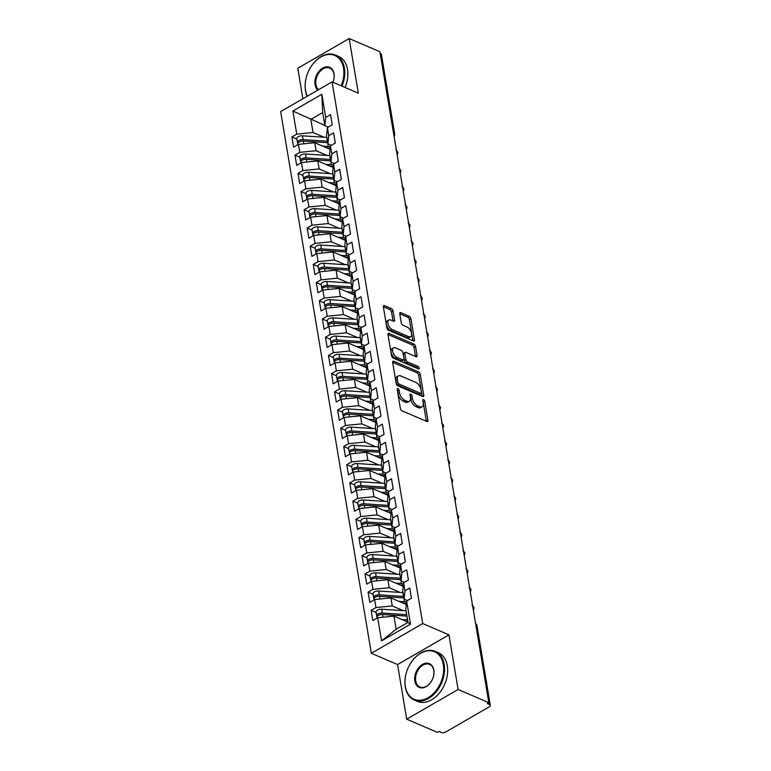<?xml version="1.0" encoding="UTF-8"?>
<svg xmlns="http://www.w3.org/2000/svg" width="771" height="771" viewBox="0 0 771 771"><rect width="100%" height="100%" fill="white"/><g stroke="black" fill="none" stroke-linecap="round" stroke-linejoin="round"><path stroke-width="1.16" d="M397.942 388.613A1.455 0.771 60 0 0 397.431 388.603A1.455 0.771 60 0 0 397.19 389.451L400.371 408.437A2.082 1.099 60 0 0 402.048 410.818L426.845 421.467A2.082 1.099 60 0 0 427.587 421.486A2.082 1.099 60 0 0 427.924 420.272L424.744 401.286A1.455 0.771 60 0 0 423.568 399.619A1.455 0.771 60 0 0 423.057 399.609A1.455 0.771 60 0 0 422.816 400.457L423.231 402.915A6.65 3.518 60 0 1 422.151 406.78A6.65 3.518 60 0 1 419.781 406.741L417.709 405.854A6.65 3.518 60 0 1 412.34 398.241L411.936 395.783A1.455 0.771 60 0 0 410.76 394.116A1.455 0.771 60 0 0 410.239 394.106A1.455 0.771 60 0 0 410.008 394.954L410.413 397.412A6.65 3.518 60 0 1 409.334 401.277A6.65 3.518 60 0 1 406.963 401.238L404.9 400.351A6.65 3.518 60 0 1 399.532 392.738L399.118 390.28A1.455 0.771 60 0 0 397.942 388.613M393.075 311.002A2.082 1.099 60 0 0 391.398 308.631L384.45 305.634A2.082 1.099 60 0 0 383.707 305.624A2.082 1.099 60 0 0 383.37 306.829L386.897 327.926A2.082 1.099 60 0 0 388.574 330.306L413.372 340.955A2.082 1.099 60 0 0 414.114 340.965A2.082 1.099 60 0 0 414.451 339.76L410.924 318.674A2.082 1.099 60 0 0 409.247 316.293L400.843 312.679A2.082 1.099 60 0 0 400.101 312.669A2.082 1.099 60 0 0 399.764 313.874L401.267 322.904A2.082 1.099 60 0 0 402.944 325.285L407.117 327.068A5.561 2.939 60 0 1 411.184 331.915A5.561 2.939 60 0 1 410.702 336.667A5.561 2.939 60 0 1 408.717 336.638L392.391 329.622A5.561 2.939 60 0 1 388.324 324.784A5.561 2.939 60 0 1 388.806 320.023A5.561 2.939 60 0 1 390.791 320.061L393.509 321.228A2.082 1.099 60 0 0 394.251 321.237A2.082 1.099 60 0 0 394.588 320.032L393.075 311.002L391.523 311.908A2.082 1.099 60 0 0 389.847 309.528L383.351 306.733M458.099 689.486L448.963 634.861L397.566 664.554L406.712 719.179L458.099 689.486L488.843 702.699L487.282 703.595L489.527 704.559L475.803 624.77M448.963 634.861L422.72 623.585L332.07 81.899L358.313 93.175L349.176 38.55L379.91 51.753L488.843 702.699M393.75 361.223A2.082 1.099 60 0 0 393.008 361.204A2.082 1.099 60 0 0 392.67 362.418L396.198 383.505A2.082 1.099 60 0 0 397.875 385.885L422.672 396.535A2.082 1.099 60 0 0 423.414 396.554A2.082 1.099 60 0 0 423.751 395.34L420.224 374.253A2.082 1.099 60 0 0 418.547 371.873L393.75 361.223L392.651 361.859M391.543 355.71L388.015 334.624A2.082 1.099 60 0 1 388.353 333.419A2.082 1.099 60 0 1 389.095 333.429L413.892 344.088A2.082 1.099 60 0 1 415.569 346.458L417.082 355.489A2.082 1.099 60 0 1 416.745 356.694A2.082 1.099 60 0 1 416.003 356.684L405.941 352.366A2.082 1.099 60 0 0 405.209 352.347A2.082 1.099 60 0 0 404.871 353.561L405.874 359.546A2.082 1.099 60 0 0 407.541 361.927L418.017 366.427A1.455 0.771 60 0 1 419.077 367.69A1.455 0.771 60 0 1 418.952 368.933A1.455 0.771 60 0 1 418.431 368.923L393.22 358.091A2.082 1.099 60 0 1 391.543 355.71M422.72 623.585L371.323 653.278L280.673 111.583L332.07 81.899M381.539 640.884L377.674 617.754L393.962 616.125L396.149 629.232L381.539 640.884L410.509 624.144L406.645 601.023L411.473 598.238L409.767 588.042L404.939 590.827L403.599 582.818L408.428 580.023L406.722 569.827L401.893 572.622L400.544 564.603L405.373 561.818L403.667 551.622L398.838 554.407L397.499 546.398L402.327 543.613L400.621 533.416L395.793 536.202L394.453 528.193L399.282 525.398L397.576 515.201L392.747 517.996L391.408 509.988L396.236 507.193L394.53 496.996L389.702 499.791L388.362 491.773L393.191 488.987L391.485 478.791L386.656 481.576L385.317 473.567L390.145 470.782L388.439 460.586L383.611 463.371L382.262 455.362L387.09 452.567L385.384 442.371L380.556 445.166L379.216 437.147L384.045 434.362L382.339 424.166L377.511 426.951L376.171 418.942L380.999 416.157L379.293 405.96L374.465 408.746L373.125 400.737L377.954 397.942L376.248 387.746L371.42 390.54L370.08 382.522L374.908 379.737L373.203 369.54L368.374 372.326L367.035 364.317L371.863 361.532L370.157 351.335L365.329 354.12L363.989 346.112L368.808 343.317L367.102 333.12L362.274 335.915L360.934 327.906L365.762 325.111L364.057 314.915L359.228 317.71L357.889 309.691L362.717 306.906L361.011 296.71L356.183 299.495L354.843 291.486L359.671 288.701L357.966 278.504L353.137 281.29L351.798 273.281L356.626 270.486L354.92 260.29L350.092 263.084L348.752 255.066L353.581 252.281L351.875 242.084L347.046 244.87L345.707 236.861L350.535 234.076L348.82 223.879L344.001 226.664L342.652 218.656L347.48 215.861L345.774 205.664L340.946 208.459L339.606 200.45L344.435 197.655L342.729 187.459L337.9 190.254L336.561 182.235L341.389 179.45L339.683 169.254L334.855 172.039L333.515 164.03L338.344 161.245L336.638 151.049L331.809 153.834L330.47 145.825L335.298 143.03L333.592 132.834L328.764 135.629L327.424 127.61L332.253 124.825L330.547 114.628L325.719 117.414L324.87 125.683L322.673 112.576L310.838 119.409L313.036 132.516L323.993 137.228M376.084 612.473L371.14 610.353L372.846 620.549L377.674 617.754M371.14 610.353L375.969 607.558L374.629 599.549L390.916 597.92L406.288 604.522M373.039 594.268L368.095 592.138L369.801 602.334L374.629 599.549M368.095 592.138L372.923 589.352L371.583 581.344L387.861 579.705L403.233 586.317M369.993 576.062L365.049 573.932L366.755 584.129L371.583 581.344M365.049 573.932L369.878 571.147L368.528 563.129L384.816 561.5L400.188 568.102M366.948 557.847L361.994 555.727L363.71 565.924L368.528 563.129M361.994 555.727L366.823 552.932L365.483 544.924L381.77 543.295L397.142 549.896M363.902 539.642L358.949 537.522L360.655 547.718L365.483 544.924M358.949 537.522L363.777 534.727L362.437 526.718L378.725 525.09L394.097 531.691M360.847 521.437L355.903 519.307L357.609 529.504L362.437 526.718M355.903 519.307L360.732 516.522L359.392 508.513L375.679 506.875L391.051 513.486M357.802 503.222L352.858 501.102L354.564 511.298L359.392 508.513M352.858 501.102L357.686 498.317L356.347 490.298L372.634 488.669L388.006 495.271M354.756 485.017L349.812 482.897L351.518 493.093L356.347 490.298M349.812 482.897L354.641 480.102L353.301 472.093L369.579 470.464L384.951 477.066M351.711 466.812L346.767 464.682L348.473 474.878L353.301 472.093M346.767 464.682L351.595 461.896L350.256 453.888L366.533 452.249L381.905 458.861M348.665 448.606L343.721 446.476L345.427 456.673L350.256 453.888M343.721 446.476L348.54 443.691L347.201 435.673L363.488 434.044L378.86 440.646M345.62 430.391L340.666 428.271L342.372 438.468L347.201 435.673M340.666 428.271L345.495 425.476L344.155 417.468L360.442 415.839L375.814 422.441M342.565 412.186L337.621 410.056L339.327 420.262L344.155 417.468M337.621 410.056L342.449 407.271L341.11 399.262L357.397 397.634L372.769 404.235M339.519 393.981L334.575 391.851L336.281 402.048L341.11 399.262M334.575 391.851L339.404 389.066L338.064 381.057L354.352 379.419L369.723 386.03M336.474 375.766L331.53 373.646L333.236 383.842L338.064 381.057M331.53 373.646L336.358 370.861L335.019 362.842L351.306 361.214L366.678 367.815M333.429 357.561L328.485 355.441L330.19 365.637L335.019 362.842M328.485 355.441L333.313 352.646L331.973 344.637L348.251 343.008L363.623 349.61M330.383 339.356L325.439 337.226L327.145 347.422L331.973 344.637M325.439 337.226L330.267 334.441L328.918 326.432L345.206 324.793L360.577 331.405M327.338 321.15L322.384 319.021L324.09 329.217L328.918 326.432M322.384 319.021L327.212 316.235L325.873 308.217L342.16 306.588L357.532 313.19M324.283 302.936L319.339 300.815L321.044 311.012L325.873 308.217M319.339 300.815L324.167 298.02L322.827 290.012L339.115 288.383L354.487 294.985M321.237 284.73L316.293 282.6L317.999 292.797L322.827 290.012M316.293 282.6L321.121 279.815L319.782 271.806L336.069 270.168L351.441 276.779M318.192 266.525L313.248 264.395L314.954 274.592L319.782 271.806M313.248 264.395L318.076 261.61L316.736 253.592L333.024 251.963L348.396 258.564M315.146 248.31L310.202 246.19L311.908 256.386L316.736 253.592M310.202 246.19L315.031 243.395L313.691 235.386L329.969 233.758L345.341 240.359M312.101 230.105L307.157 227.985L308.863 238.181L313.691 235.386M307.157 227.985L311.985 225.19L310.636 217.181L326.923 215.552L342.295 222.154M309.055 211.9L304.102 209.77L305.808 219.966L310.636 217.181M304.102 209.77L308.93 206.985L307.59 198.976L323.878 197.337L339.25 203.949M306 193.685L301.056 191.565L302.762 201.761L307.59 198.976M301.056 191.565L305.885 188.779L304.545 180.761L320.832 179.132L336.204 185.734M302.955 175.48L298.011 173.359L299.717 183.556L304.545 180.761M298.011 173.359L302.839 170.564L301.5 162.556L317.787 160.927L333.159 167.529M299.909 157.274L294.965 155.144L296.671 165.341L301.5 162.556M294.965 155.144L299.794 152.359L298.454 144.35L314.741 142.712L330.113 149.323M296.864 139.069L291.92 136.939L293.626 147.136L298.454 144.35M291.92 136.939L296.748 134.154L292.874 111.024L321.844 94.293L325.719 117.414M331.299 145.343L327.916 143.888L326.576 135.879L327.424 127.61M328.764 135.629L327.916 143.888M324.822 125.422L292.874 111.024M296.748 134.154L313.036 132.516M334.344 163.548L330.961 162.103L329.622 154.084L330.47 145.825M331.809 153.834L330.961 162.103M314.741 142.712L316.081 150.731L327.039 155.434M299.794 152.359L316.081 150.731M337.39 181.763L334.007 180.308L332.667 172.299L333.515 164.03M334.855 172.039L334.007 180.308M317.787 160.927L319.127 168.936L330.084 173.648M302.839 170.564L319.127 168.936M340.435 199.968L337.052 198.513L335.713 190.504L336.561 182.235M337.9 190.254L337.052 198.513M320.832 179.132L322.172 187.141L333.13 191.854M305.885 188.779L322.172 187.141M343.48 218.174L340.107 216.718L338.758 208.71L339.606 200.45M340.946 208.459L340.107 216.718M323.878 197.337L325.217 205.356L336.175 210.059M308.93 206.985L325.217 205.356M346.536 236.379L343.153 234.933L341.813 226.915L342.652 218.656M344.001 226.664L343.153 234.933M326.923 215.552L328.263 223.561L339.221 228.264M311.985 225.19L328.263 223.561M349.581 254.594L346.198 253.139L344.859 245.13L345.707 236.861M347.046 244.87L346.198 253.139M329.969 233.758L331.318 241.766L342.276 246.479M315.031 243.395L331.318 241.766M352.626 272.799L349.244 271.344L347.904 263.335L348.752 255.066M350.092 263.084L349.244 271.344M333.024 251.963L334.363 259.972L345.321 264.684M318.076 261.61L334.363 259.972M355.672 291.004L352.289 289.559L350.95 281.54L351.798 273.281M353.137 281.29L352.289 289.559M336.069 270.168L337.409 278.186L348.367 282.89M321.121 279.815L337.409 278.186M358.717 309.219L355.335 307.764L353.995 299.755L354.843 291.486M356.183 299.495L355.335 307.764M339.115 288.383L340.454 296.392L351.412 301.104M324.167 298.02L340.454 296.392M361.763 327.424L358.38 325.969L357.04 317.96L357.889 309.691M359.228 317.71L358.38 325.969M342.16 306.588L343.5 314.597L354.458 319.31M327.212 316.235L343.5 314.597M364.818 345.63L361.435 344.174L360.096 336.166L360.934 327.906M362.274 335.915L361.435 344.174M345.206 324.793L346.545 332.812L357.503 337.515M330.267 334.441L346.545 332.812M367.863 363.845L364.481 362.389L363.141 354.371L363.989 346.112M365.329 354.12L364.481 362.389M348.251 343.008L349.591 351.017L360.549 355.72M333.313 352.646L349.591 351.017M370.909 382.05L367.526 380.595L366.186 372.586L367.035 364.317M368.374 372.326L367.526 380.595M351.306 361.214L352.646 369.222L363.604 373.935M336.358 370.861L352.646 369.222M373.954 400.255L370.572 398.8L369.232 390.791L370.08 382.522M371.42 390.54L370.572 398.8M354.352 379.419L355.691 387.437L366.649 392.14M339.404 389.066L355.691 387.437M377 418.46L373.617 417.015L372.277 408.996L373.125 400.737M374.465 408.746L373.617 417.015M357.397 397.634L358.737 405.642L369.695 410.345M342.449 407.271L358.737 405.642M380.045 436.675L376.662 435.22L375.323 427.211L376.171 418.942M377.511 426.951L376.662 435.22M360.442 415.839L361.782 423.848L372.74 428.56M345.495 425.476L361.782 423.848M383.091 454.88L379.717 453.425L378.378 445.416L379.216 437.147M380.556 445.166L379.717 453.425M363.488 434.044L364.828 442.053L375.785 446.766M348.54 443.691L364.828 442.053M386.146 473.086L382.763 471.64L381.423 463.622L382.262 455.362M383.611 463.371L382.763 471.64M366.533 452.249L367.873 460.268L378.831 464.971M351.595 461.896L367.873 460.268M389.191 491.3L385.808 489.845L384.469 481.836L385.317 473.567M386.656 481.576L385.808 489.845M369.579 470.464L370.928 478.473L381.886 483.186M354.641 480.102L370.928 478.473M392.237 509.506L388.854 508.05L387.514 500.042L388.362 491.773M389.702 499.791L388.854 508.05M372.634 488.669L373.974 496.678L384.931 501.391M357.686 498.317L373.974 496.678M395.282 527.711L391.899 526.256L390.56 518.247L391.408 509.988M392.747 517.996L391.899 526.256M375.679 506.875L377.019 514.893L387.977 519.596M360.732 516.522L377.019 514.893M398.328 545.916L394.945 544.471L393.605 536.452L394.453 528.193M395.793 536.202L394.945 544.471M378.725 525.09L380.064 533.098L391.022 537.801M363.777 534.727L380.064 533.098M401.373 564.131L398 562.676L396.651 554.667L397.499 546.398M398.838 554.407L398 562.676M381.77 543.295L383.11 551.304L394.068 556.016M366.823 552.932L383.11 551.304M404.428 582.336L401.045 580.881L399.706 572.872L400.544 564.603M401.893 572.622L401.045 580.881M384.816 561.5L386.155 569.509L397.113 574.222M369.878 571.147L386.155 569.509M407.474 600.542L404.091 599.096L402.751 591.078L403.599 582.818M404.939 590.827L404.091 599.096M387.861 579.705L389.21 587.724L400.168 592.427M372.923 589.352L389.21 587.724M406.712 719.179L437.446 732.383L439.007 731.486L441.253 732.45A3.18 1.561 170.5 0 0 445.686 732.007L489.296 706.814A3.18 1.561 170.5 0 0 490.327 705.388A3.18 1.561 170.5 0 0 489.527 704.559M410.509 624.144L407.994 622.399L405.797 609.292L406.645 601.023M390.916 597.92L392.256 605.929L403.214 610.642M375.969 607.558L392.256 605.929M380.19 53.45L380.604 53.623A3.18 1.561 -9.5 0 1 381.394 54.442L394.723 134.058A3.18 1.561 -9.5 0 0 393.923 133.238L380.604 53.623M349.176 38.55L297.779 68.243L302.887 98.755M397.566 664.554L371.323 653.278M328.253 127.138L324.87 125.683M396.149 629.232L407.994 622.399M393.962 616.125L407.946 622.139M321.844 94.293L322.673 112.576M472.739 606.469L473.143 606.642A3.18 1.561 -9.5 0 1 473.934 607.442A3.18 1.561 -9.5 0 1 473.943 607.471A3.18 3.18 0 0 1 473.317 609.938M469.693 588.263L470.098 588.437A3.18 1.561 -9.5 0 1 470.888 589.237A3.18 1.561 -9.5 0 1 470.898 589.266A3.18 3.18 0 0 1 470.271 591.733M466.648 570.058L467.053 570.232A3.18 1.561 -9.5 0 1 467.843 571.022A3.18 1.561 -9.5 0 1 467.852 571.051A3.18 3.18 0 0 1 467.226 573.528M463.602 551.843L464.007 552.026A3.18 1.561 -9.5 0 1 464.797 552.817A3.18 1.561 -9.5 0 1 464.797 552.846A3.18 3.18 0 0 1 464.181 555.322M460.547 533.638L460.952 533.811A3.18 1.561 -9.5 0 1 461.752 534.611A3.18 1.561 -9.5 0 1 461.752 534.64A3.18 3.18 0 0 1 461.135 537.108M457.502 515.433L457.907 515.606A3.18 1.561 -9.5 0 1 458.706 516.406A3.18 1.561 -9.5 0 1 458.706 516.435A3.18 3.18 0 0 1 458.08 518.902M454.456 497.228L454.861 497.401A3.18 1.561 -9.5 0 1 455.651 498.191A3.18 1.561 -9.5 0 1 455.661 498.22A3.18 3.18 0 0 1 455.035 500.697M451.411 479.013L451.816 479.186A3.18 1.561 -9.5 0 1 452.606 479.986A3.18 1.561 -9.5 0 1 452.616 480.015A3.18 3.18 0 0 1 451.989 482.482M448.365 460.807L448.77 460.981A3.18 1.561 -9.5 0 1 449.56 461.781A3.18 1.561 -9.5 0 1 449.57 461.81A3.18 3.18 0 0 1 448.944 464.277M445.32 442.602L445.725 442.776A3.18 1.561 -9.5 0 1 446.515 443.566A3.18 1.561 -9.5 0 1 446.515 443.595A3.18 3.18 0 0 1 445.898 446.072M442.265 424.387L442.67 424.561A3.18 1.561 -9.5 0 1 443.47 425.361A3.18 1.561 -9.5 0 1 443.47 425.39A3.18 3.18 0 0 1 442.853 427.866M439.219 406.182L439.624 406.356A3.18 1.561 -9.5 0 1 440.424 407.155A3.18 1.561 -9.5 0 1 440.424 407.184A3.18 3.18 0 0 1 439.807 409.652M436.174 387.977L436.579 388.15A3.18 1.561 -9.5 0 1 437.369 388.941A3.18 1.561 -9.5 0 1 437.379 388.97A3.18 3.18 0 0 1 436.752 391.446M433.129 369.772L433.533 369.945A3.18 1.561 -9.5 0 1 434.324 370.735A3.18 1.561 -9.5 0 1 434.333 370.764A3.18 3.18 0 0 1 433.707 373.241M430.083 351.557L430.488 351.73A3.18 1.561 -9.5 0 1 431.278 352.53A3.18 1.561 -9.5 0 1 431.288 352.559A3.18 3.18 0 0 1 430.661 355.026M427.038 333.351L427.442 333.525A3.18 1.561 -9.5 0 1 428.233 334.325A3.18 1.561 -9.5 0 1 428.242 334.354A3.18 3.18 0 0 1 427.616 336.821M423.983 315.146L424.397 315.32A3.18 1.561 -9.5 0 1 425.187 316.11A3.18 1.561 -9.5 0 1 425.187 316.139A3.18 3.18 0 0 1 424.57 318.616M420.937 296.931L421.342 297.105A3.18 1.561 -9.5 0 1 422.142 297.905A3.18 1.561 -9.5 0 1 422.142 297.934A3.18 3.18 0 0 1 421.525 300.401M417.892 278.726L418.296 278.9A3.18 1.561 -9.5 0 1 419.087 279.7A3.18 1.561 -9.5 0 1 419.096 279.728A3.18 3.18 0 0 1 418.47 282.196M414.846 260.521L415.251 260.694A3.18 1.561 -9.5 0 1 416.041 261.485A3.18 1.561 -9.5 0 1 416.051 261.514A3.18 3.18 0 0 1 415.424 263.99M411.801 242.306L412.206 242.489A3.18 1.561 -9.5 0 1 412.996 243.279A3.18 1.561 -9.5 0 1 413.005 243.308A3.18 3.18 0 0 1 412.379 245.785M408.755 224.101L409.16 224.274A3.18 1.561 -9.5 0 1 409.95 225.074A3.18 1.561 -9.5 0 1 409.96 225.103A3.18 3.18 0 0 1 409.334 227.57M405.71 205.896L406.115 206.069A3.18 1.561 -9.5 0 1 406.905 206.869A3.18 1.561 -9.5 0 1 406.905 206.898A3.18 3.18 0 0 1 406.288 209.365M402.655 187.69L403.06 187.864A3.18 1.561 -9.5 0 1 403.859 188.654A3.18 1.561 -9.5 0 1 403.859 188.683A3.18 3.18 0 0 1 403.243 191.16M399.609 169.475L400.014 169.649A3.18 1.561 -9.5 0 1 400.814 170.449A3.18 1.561 -9.5 0 1 400.814 170.478A3.18 3.18 0 0 1 400.188 172.945M396.564 151.27L396.969 151.444A3.18 1.561 -9.5 0 1 397.759 152.244A3.18 1.561 -9.5 0 1 397.769 152.273A3.18 3.18 0 0 1 397.142 154.74M397.383 390.618A1.455 0.771 60 0 1 397.566 391.176L397.971 393.634A6.65 3.518 60 0 0 403.339 401.248L404.9 400.351M409.334 401.277L407.782 402.183A6.65 3.518 60 0 1 405.411 402.134L403.339 401.248M422.151 406.78L420.59 407.686A6.65 3.518 60 0 1 418.219 407.637L416.157 406.751A6.65 3.518 60 0 1 410.789 399.137L410.374 396.68A1.455 0.771 60 0 0 410.201 396.121M426.382 421.274A2.082 1.099 60 0 0 426.363 421.178L423.192 402.183A1.455 0.771 60 0 0 423.009 401.624M422.209 396.342A2.082 1.099 60 0 0 422.19 396.246L418.663 375.159A2.082 1.099 60 0 0 416.986 372.779L392.651 362.322M397.797 382.368A1.455 0.771 60 0 0 398.973 384.035L420.735 393.383A1.455 0.771 60 0 0 421.255 393.393A1.455 0.771 60 0 0 421.496 392.545L421.062 389.962A6.65 3.518 60 0 0 415.694 382.349L400.814 375.949A6.65 3.518 60 0 0 398.443 375.911A6.65 3.518 60 0 0 397.364 379.775L397.797 382.368L396.236 383.264A1.455 0.771 60 0 0 397.412 384.931L398.973 384.035M421.255 393.393L419.703 394.299A1.455 0.771 60 0 1 419.183 394.289L397.412 384.931M398.443 375.911L396.882 376.807A6.65 3.518 60 0 0 395.802 380.681L397.364 379.775M396.236 383.264L395.802 380.681M388.006 334.527L412.34 344.984L413.892 344.088M415.54 356.481A2.082 1.099 60 0 0 415.521 356.385L414.017 347.364A2.082 1.099 60 0 0 412.34 344.984M405.209 352.347L403.647 353.253A2.082 1.099 60 0 0 403.31 354.458L404.312 360.442A2.082 1.099 60 0 0 405.989 362.823L416.456 367.324L418.017 366.427M417.496 368.519A1.455 0.771 60 0 0 416.456 367.324M395.513 347.875A5.561 2.939 60 0 0 393.528 347.846A5.561 2.939 60 0 0 393.037 352.598A5.561 2.939 60 0 0 397.113 357.445L402.857 359.912A2.082 1.099 60 0 0 403.599 359.922A2.082 1.099 60 0 0 403.937 358.717L402.934 352.733A2.082 1.099 60 0 0 401.257 350.352L395.513 347.875M393.528 347.846L391.967 348.743A5.561 2.939 60 0 0 391.485 353.504A5.561 2.939 60 0 0 395.552 358.342L397.113 357.445M403.599 359.922L402.048 360.828A2.082 1.099 60 0 1 401.305 360.809L395.552 358.342M393.046 321.025A2.082 1.099 60 0 0 393.037 320.929L391.523 311.908M388.806 320.023L387.254 320.919A5.561 2.939 60 0 0 386.763 325.68A5.561 2.939 60 0 0 390.83 330.518L392.391 329.622M410.702 336.667L409.141 337.573A5.561 2.939 60 0 1 407.155 337.534L390.83 330.518M412.909 340.753A2.082 1.099 60 0 0 412.89 340.657L409.362 319.57A2.082 1.099 60 0 0 407.686 317.189L399.744 313.778M406.934 616.106A13.348 6.544 170.5 0 0 406.857 616.096L382.58 614.506A4.24 2.082 170.5 0 0 378.272 615.451A4.24 2.082 170.5 0 0 376.903 617.349L377.029 618.13M382.021 614.487L381.366 614.439A1.484 0.723 170.5 0 0 379.852 614.776A1.484 0.723 170.5 0 0 379.775 614.824M406.693 614.651A13.348 6.544 170.5 0 0 406.616 614.641L382.339 613.041A4.24 2.082 170.5 0 0 378.031 613.986A4.24 2.082 170.5 0 0 376.662 615.894A4.24 2.082 170.5 0 0 377.048 616.578M376.662 615.894L376.017 612.068A4.24 2.082 -9.5 0 1 377.385 610.169A4.24 2.082 -9.5 0 1 381.703 609.225L405.97 610.815A13.348 6.544 -9.5 0 1 406.057 610.825M405.97 621.281L406.519 621.32A10.592 5.195 -9.5 0 1 407.83 621.465M401.951 619.556L407.493 619.923A13.348 6.544 -9.5 0 1 407.58 619.932M403.888 597.901A13.348 6.544 170.5 0 0 403.811 597.891L379.534 596.291A4.24 2.082 170.5 0 0 375.226 597.236A4.24 2.082 170.5 0 0 373.858 599.144L373.983 599.925M378.975 596.282L378.32 596.234A1.484 0.723 170.5 0 0 376.807 596.561A1.484 0.723 170.5 0 0 376.73 596.609M403.647 596.436A13.348 6.544 170.5 0 0 403.561 596.436L379.293 594.836A4.24 2.082 170.5 0 0 374.985 595.781A4.24 2.082 170.5 0 0 373.607 597.689A4.24 2.082 170.5 0 0 374.002 598.373M373.607 597.689L372.971 593.863A4.24 2.082 -9.5 0 1 374.34 591.955A4.24 2.082 -9.5 0 1 378.648 591.01L402.925 592.61A13.348 6.544 -9.5 0 1 403.002 592.62M402.915 603.076L403.474 603.115A10.592 5.195 -9.5 0 1 406.375 603.597M398.896 601.351L404.447 601.717A13.348 6.544 -9.5 0 1 406.548 601.968M400.843 579.686A13.348 6.544 170.5 0 0 400.766 579.686L376.489 578.086A4.24 2.082 170.5 0 0 372.181 579.031A4.24 2.082 170.5 0 0 370.812 580.939L370.938 581.71M375.93 578.067L375.265 578.028A1.484 0.723 170.5 0 0 373.762 578.356A1.484 0.723 170.5 0 0 373.684 578.404M400.602 578.231A13.348 6.544 170.5 0 0 400.515 578.231L376.248 576.631A4.24 2.082 170.5 0 0 371.94 577.575A4.24 2.082 170.5 0 0 370.562 579.484A4.24 2.082 170.5 0 0 370.957 580.158M370.562 579.484L369.926 575.658A4.24 2.082 -9.5 0 1 371.294 573.749A4.24 2.082 -9.5 0 1 375.602 572.805L399.879 574.405A13.348 6.544 -9.5 0 1 399.956 574.405M399.87 584.871L400.428 584.91A10.592 5.195 -9.5 0 1 403.329 585.382M395.851 583.146L401.402 583.502A13.348 6.544 -9.5 0 1 403.503 583.753M397.797 561.481A13.348 6.544 170.5 0 0 397.711 561.471L373.443 559.881A4.24 2.082 170.5 0 0 369.136 560.825A4.24 2.082 170.5 0 0 367.757 562.724L367.892 563.505M372.885 559.862L372.22 559.823A1.484 0.723 170.5 0 0 370.716 560.151A1.484 0.723 170.5 0 0 370.639 560.199M397.557 560.025A13.348 6.544 170.5 0 0 397.47 560.016L373.193 558.416A4.24 2.082 170.5 0 0 368.885 559.37A4.24 2.082 170.5 0 0 367.516 561.269A4.24 2.082 170.5 0 0 367.912 561.953M367.516 561.269L366.88 557.443A4.24 2.082 -9.5 0 1 368.249 555.544A4.24 2.082 -9.5 0 1 372.557 554.6L396.834 556.199A13.348 6.544 -9.5 0 1 396.911 556.199M396.824 566.656L397.383 566.695A10.592 5.195 -9.5 0 1 400.284 567.177M392.805 564.931L398.356 565.297A13.348 6.544 -9.5 0 1 400.448 565.548M394.752 543.276A13.348 6.544 170.5 0 0 394.665 543.266L370.398 541.666A4.24 2.082 170.5 0 0 366.09 542.611A4.24 2.082 170.5 0 0 364.712 544.519L364.847 545.299M369.839 541.656L369.174 541.608A1.484 0.723 170.5 0 0 367.671 541.946A1.484 0.723 170.5 0 0 367.594 541.984M394.501 541.82A13.348 6.544 170.5 0 0 394.424 541.811L370.147 540.211A4.24 2.082 170.5 0 0 365.84 541.155A4.24 2.082 170.5 0 0 364.471 543.063A4.24 2.082 170.5 0 0 364.866 543.748M364.471 543.063L363.825 539.237A4.24 2.082 -9.5 0 1 365.203 537.329A4.24 2.082 -9.5 0 1 369.511 536.385L393.788 537.985A13.348 6.544 -9.5 0 1 393.865 537.994M393.779 548.451L394.328 548.489A10.592 5.195 -9.5 0 1 397.238 548.971M389.76 546.726L395.311 547.092A13.348 6.544 -9.5 0 1 397.402 547.343M405.324 686.489A25.848 17.906 -66.7 0 0 428.04 697.726A25.848 17.906 -66.7 0 0 443.325 664.535A25.848 17.906 -66.7 0 0 430.44 650.772A25.848 17.906 -66.7 0 0 411.338 662.144A25.848 17.906 -66.7 0 0 405.691 675.29A25.848 17.906 -66.7 0 0 405.324 686.489M411.386 662.077A26.484 18.35 113.3 0 1 411.444 662A26.484 18.35 113.3 0 1 435.201 651.36A26.484 18.35 113.3 0 1 444.212 664.448A26.484 18.35 113.3 0 1 436.02 692.059A26.484 18.35 113.3 0 1 414.297 700.029A26.484 18.35 113.3 0 1 405.276 686.942A26.484 18.35 113.3 0 1 405.652 675.473A26.484 18.35 113.3 0 1 405.671 675.377M414.827 681.005A12.924 8.953 113.3 0 1 422.469 664.409A12.924 8.953 113.3 0 1 433.822 670.028A12.924 8.953 113.3 0 1 433.639 675.627A12.924 8.953 113.3 0 1 430.816 682.2A12.924 8.953 113.3 0 1 421.274 687.886A12.924 8.953 113.3 0 1 414.827 681.005M433.63 675.714A12.288 8.51 -66.7 0 0 433.784 670.481A12.288 8.51 -66.7 0 0 429.601 664.409A12.288 8.51 -66.7 0 0 419.52 668.1A12.288 8.51 -66.7 0 0 415.714 680.909A12.288 8.51 -66.7 0 0 419.896 686.98A12.288 8.51 -66.7 0 0 430.873 682.123M486.202 680.764A26.484 18.35 113.3 0 1 486.607 682.663A26.484 18.35 113.3 0 1 486.858 684.638M435.201 651.36L438.285 652.69A26.484 18.35 113.3 0 1 447.305 665.778A26.484 18.35 113.3 0 1 439.113 693.389A26.484 18.35 113.3 0 1 417.381 701.35L414.297 700.029M341.187 85.812A25.848 17.906 -66.7 0 0 343.538 68.224A25.848 17.906 -66.7 0 0 330.653 54.462A25.848 17.906 -66.7 0 0 311.551 65.834A25.848 17.906 -66.7 0 0 305.904 78.979A25.848 17.906 -66.7 0 0 305.538 90.178A25.848 17.906 -66.7 0 0 307.427 96.134M311.6 65.757A26.484 18.35 113.3 0 1 311.648 65.68A26.484 18.35 113.3 0 1 335.414 55.049A26.484 18.35 113.3 0 1 344.425 68.137A26.484 18.35 113.3 0 1 342.006 86.169M307.195 96.259A26.484 18.35 113.3 0 1 305.489 90.621A26.484 18.35 113.3 0 1 305.865 79.153A26.484 18.35 113.3 0 1 305.885 79.066M317.864 90.101A12.924 8.953 113.3 0 1 315.04 84.685A12.924 8.953 113.3 0 1 322.683 68.089A12.924 8.953 113.3 0 1 334.036 73.708A12.924 8.953 113.3 0 1 333.853 79.307A12.924 8.953 113.3 0 1 332.956 82.275M333.833 79.394A12.288 8.51 -66.7 0 0 333.988 74.161A12.288 8.51 -66.7 0 0 329.805 68.089A12.288 8.51 -66.7 0 0 319.724 71.79A12.288 8.51 -66.7 0 0 315.927 84.598A12.288 8.51 -66.7 0 0 318.558 89.696M386.416 84.444A26.484 18.35 113.3 0 1 386.811 86.342A26.484 18.35 113.3 0 1 387.071 88.328M335.414 55.049L338.498 56.379A26.484 18.35 113.3 0 1 347.519 69.457A26.484 18.35 113.3 0 1 345.1 87.499M391.707 525.061A13.348 6.544 170.5 0 0 391.62 525.061L367.343 523.461A4.24 2.082 170.5 0 0 363.035 524.405A4.24 2.082 170.5 0 0 361.666 526.314L361.801 527.085M366.794 523.442L366.129 523.403A1.484 0.723 170.5 0 0 364.616 523.731A1.484 0.723 170.5 0 0 364.548 523.779M391.456 523.605A13.348 6.544 170.5 0 0 391.379 523.605L367.102 522.006A4.24 2.082 170.5 0 0 362.794 522.95A4.24 2.082 170.5 0 0 361.426 524.858A4.24 2.082 170.5 0 0 361.821 525.533M361.426 524.858L360.78 521.032A4.24 2.082 -9.5 0 1 362.158 519.124A4.24 2.082 -9.5 0 1 366.466 518.179L390.733 519.779A13.348 6.544 -9.5 0 1 390.82 519.789M390.733 530.246L391.282 530.284A10.592 5.195 -9.5 0 1 394.193 530.766M386.714 528.52L392.256 528.887A13.348 6.544 -9.5 0 1 394.357 529.128M388.651 506.855A13.348 6.544 170.5 0 0 388.574 506.855L364.298 505.256A4.24 2.082 170.5 0 0 359.99 506.2A4.24 2.082 170.5 0 0 358.621 508.099L358.746 508.879M363.748 505.236L363.083 505.198A1.484 0.723 170.5 0 0 361.57 505.525A1.484 0.723 170.5 0 0 361.493 505.574M388.411 505.4A13.348 6.544 170.5 0 0 388.333 505.39L364.057 503.8A4.24 2.082 170.5 0 0 359.749 504.745A4.24 2.082 170.5 0 0 358.38 506.643A4.24 2.082 170.5 0 0 358.775 507.328M358.38 506.643L357.734 502.827A4.24 2.082 -9.5 0 1 359.113 500.919A4.24 2.082 -9.5 0 1 363.42 499.974L387.688 501.574A13.348 6.544 -9.5 0 1 387.774 501.574M387.688 512.04L388.237 512.069A10.592 5.195 -9.5 0 1 391.148 512.551M383.669 510.306L389.21 510.672A13.348 6.544 -9.5 0 1 391.311 510.922M385.606 488.65A13.348 6.544 170.5 0 0 385.529 488.641L361.252 487.041A4.24 2.082 170.5 0 0 356.944 487.985A4.24 2.082 170.5 0 0 355.576 489.893L355.701 490.674M360.693 487.031L360.038 486.983A1.484 0.723 170.5 0 0 358.525 487.32A1.484 0.723 170.5 0 0 358.448 487.368M385.365 487.195A13.348 6.544 170.5 0 0 385.278 487.185L361.011 485.585A4.24 2.082 170.5 0 0 356.703 486.53A4.24 2.082 170.5 0 0 355.325 488.438A4.24 2.082 170.5 0 0 355.72 489.122M355.325 488.438L354.689 484.612A4.24 2.082 -9.5 0 1 356.057 482.713A4.24 2.082 -9.5 0 1 360.365 481.769L384.642 483.359A13.348 6.544 -9.5 0 1 384.719 483.369M384.642 493.825L385.192 493.864A10.592 5.195 -9.5 0 1 388.092 494.346M380.614 492.1L386.165 492.467A13.348 6.544 -9.5 0 1 388.266 492.717M382.561 470.445A13.348 6.544 170.5 0 0 382.483 470.435L358.207 468.835A4.24 2.082 170.5 0 0 353.899 469.78A4.24 2.082 170.5 0 0 352.53 471.688L352.655 472.459M357.648 468.826L356.983 468.778A1.484 0.723 170.5 0 0 355.479 469.105A1.484 0.723 170.5 0 0 355.402 469.154M382.32 468.98A13.348 6.544 170.5 0 0 382.233 468.98L357.966 467.38A4.24 2.082 170.5 0 0 353.658 468.325A4.24 2.082 170.5 0 0 352.28 470.233A4.24 2.082 170.5 0 0 352.675 470.917M352.28 470.233L351.643 466.407A4.24 2.082 -9.5 0 1 353.012 464.499A4.24 2.082 -9.5 0 1 357.32 463.554L381.597 465.154A13.348 6.544 -9.5 0 1 381.674 465.164M381.587 475.62L382.146 475.659A10.592 5.195 -9.5 0 1 385.047 476.141M377.568 473.895L383.12 474.261A13.348 6.544 -9.5 0 1 385.221 474.512M379.515 452.23A13.348 6.544 170.5 0 0 379.428 452.23L355.161 450.63A4.24 2.082 170.5 0 0 350.853 451.575A4.24 2.082 170.5 0 0 349.475 453.483L349.61 454.254M354.602 450.611L353.937 450.572A1.484 0.723 170.5 0 0 352.434 450.9A1.484 0.723 170.5 0 0 352.357 450.948M379.274 450.775A13.348 6.544 170.5 0 0 379.187 450.775L354.911 449.175A4.24 2.082 170.5 0 0 350.603 450.119A4.24 2.082 170.5 0 0 349.234 452.018A4.24 2.082 170.5 0 0 349.629 452.702M349.234 452.018L348.598 448.202A4.24 2.082 -9.5 0 1 349.967 446.293A4.24 2.082 -9.5 0 1 354.275 445.349L378.551 446.949A13.348 6.544 -9.5 0 1 378.628 446.949M378.542 457.415L379.101 457.444A10.592 5.195 -9.5 0 1 382.002 457.926M374.523 455.69L380.074 456.046A13.348 6.544 -9.5 0 1 382.165 456.297M376.47 434.025A13.348 6.544 170.5 0 0 376.383 434.015L352.116 432.425A4.24 2.082 170.5 0 0 347.808 433.369A4.24 2.082 170.5 0 0 346.43 435.268L346.565 436.049M351.557 432.406L350.892 432.358A1.484 0.723 170.5 0 0 349.388 432.695A1.484 0.723 170.5 0 0 349.311 432.743M376.219 432.57A13.348 6.544 170.5 0 0 376.142 432.56L351.865 430.96A4.24 2.082 170.5 0 0 347.557 431.905A4.24 2.082 170.5 0 0 346.189 433.813A4.24 2.082 170.5 0 0 346.584 434.497M346.189 433.813L345.553 429.987A4.24 2.082 -9.5 0 1 346.921 428.088A4.24 2.082 -9.5 0 1 351.229 427.144L375.506 428.734A13.348 6.544 -9.5 0 1 375.583 428.743M375.496 439.2L376.046 439.239A10.592 5.195 -9.5 0 1 378.956 439.721M371.477 437.475L377.029 437.841A13.348 6.544 -9.5 0 1 379.12 438.092M373.424 415.82A13.348 6.544 170.5 0 0 373.337 415.81L349.061 414.21A4.24 2.082 170.5 0 0 344.753 415.155A4.24 2.082 170.5 0 0 343.384 417.063L343.519 417.843M348.511 414.2L347.846 414.152A1.484 0.723 170.5 0 0 346.333 414.49A1.484 0.723 170.5 0 0 346.266 414.528M373.174 414.364A13.348 6.544 170.5 0 0 373.097 414.355L348.82 412.755A4.24 2.082 170.5 0 0 344.512 413.699A4.24 2.082 170.5 0 0 343.143 415.608A4.24 2.082 170.5 0 0 343.538 416.292M343.143 415.608L342.497 411.781A4.24 2.082 -9.5 0 1 343.876 409.873A4.24 2.082 -9.5 0 1 348.184 408.929L372.451 410.529A13.348 6.544 -9.5 0 1 372.538 410.538M372.451 420.995L373 421.033A10.592 5.195 -9.5 0 1 375.911 421.515M368.432 419.27L373.974 419.636A13.348 6.544 -9.5 0 1 376.075 419.887M370.369 397.605A13.348 6.544 170.5 0 0 370.292 397.605L346.015 396.005A4.24 2.082 170.5 0 0 341.707 396.949A4.24 2.082 170.5 0 0 340.339 398.858L340.464 399.629M345.466 395.986L344.801 395.947A1.484 0.723 170.5 0 0 343.288 396.275A1.484 0.723 170.5 0 0 343.211 396.323M370.128 396.149A13.348 6.544 170.5 0 0 370.051 396.149L345.774 394.55A4.24 2.082 170.5 0 0 341.466 395.494A4.24 2.082 170.5 0 0 340.098 397.402A4.24 2.082 170.5 0 0 340.493 398.077M340.098 397.402L339.452 393.576A4.24 2.082 -9.5 0 1 340.83 391.668A4.24 2.082 -9.5 0 1 345.138 390.724L369.405 392.323A13.348 6.544 -9.5 0 1 369.492 392.323M369.405 402.79L369.955 402.828A10.592 5.195 -9.5 0 1 372.865 403.3M365.387 401.065L370.928 401.431A13.348 6.544 -9.5 0 1 373.029 401.672M367.324 379.399A13.348 6.544 170.5 0 0 367.247 379.39L342.97 377.8A4.24 2.082 170.5 0 0 338.662 378.744A4.24 2.082 170.5 0 0 337.293 380.643L337.419 381.423M342.411 377.78L341.755 377.742A1.484 0.723 170.5 0 0 340.242 378.069A1.484 0.723 170.5 0 0 340.165 378.118M367.083 377.944A13.348 6.544 170.5 0 0 366.996 377.935L342.729 376.344A4.24 2.082 170.5 0 0 338.421 377.289A4.24 2.082 170.5 0 0 337.043 379.187A4.24 2.082 170.5 0 0 337.438 379.872M337.043 379.187L336.407 375.371A4.24 2.082 -9.5 0 1 337.775 373.463A4.24 2.082 -9.5 0 1 342.083 372.518L366.36 374.118A13.348 6.544 -9.5 0 1 366.447 374.118M366.36 384.584L366.909 384.613A10.592 5.195 -9.5 0 1 369.82 385.095M362.341 382.85L367.883 383.216A13.348 6.544 -9.5 0 1 369.984 383.466M364.278 361.194A13.348 6.544 170.5 0 0 364.201 361.185L339.924 359.585A4.24 2.082 170.5 0 0 335.616 360.529A4.24 2.082 170.5 0 0 334.248 362.437L334.373 363.218M339.365 359.575L338.7 359.527A1.484 0.723 170.5 0 0 337.197 359.864A1.484 0.723 170.5 0 0 337.12 359.903M364.037 359.739A13.348 6.544 170.5 0 0 363.951 359.729L339.683 358.13A4.24 2.082 170.5 0 0 335.375 359.074A4.24 2.082 170.5 0 0 333.997 360.982A4.24 2.082 170.5 0 0 334.392 361.666M333.997 360.982L333.361 357.156A4.24 2.082 -9.5 0 1 334.73 355.258A4.24 2.082 -9.5 0 1 339.038 354.313L363.314 355.903A13.348 6.544 -9.5 0 1 363.392 355.913M363.305 366.37L363.864 366.408A10.592 5.195 -9.5 0 1 366.765 366.89M359.286 364.644L364.837 365.011A13.348 6.544 -9.5 0 1 366.938 365.261M361.233 342.979A13.348 6.544 170.5 0 0 361.146 342.979L336.879 341.38A4.24 2.082 170.5 0 0 332.571 342.324A4.24 2.082 170.5 0 0 331.193 344.232L331.328 345.003M336.32 341.37L335.655 341.322A1.484 0.723 170.5 0 0 334.151 341.649A1.484 0.723 170.5 0 0 334.074 341.698M360.992 341.524A13.348 6.544 170.5 0 0 360.905 341.524L336.638 339.924A4.24 2.082 170.5 0 0 332.32 340.869A4.24 2.082 170.5 0 0 330.952 342.777A4.24 2.082 170.5 0 0 331.347 343.461M330.952 342.777L330.316 338.951A4.24 2.082 -9.5 0 1 331.684 337.043A4.24 2.082 -9.5 0 1 335.992 336.098L360.269 337.698A13.348 6.544 -9.5 0 1 360.346 337.708M360.259 348.164L360.818 348.203A10.592 5.195 -9.5 0 1 363.719 348.685M356.241 346.439L361.792 346.805A13.348 6.544 -9.5 0 1 363.893 347.046M358.187 324.774A13.348 6.544 170.5 0 0 358.101 324.774L333.833 323.174A4.24 2.082 170.5 0 0 329.525 324.119A4.24 2.082 170.5 0 0 328.147 326.027L328.282 326.798M333.274 323.155L332.609 323.116A1.484 0.723 170.5 0 0 331.106 323.444A1.484 0.723 170.5 0 0 331.029 323.492M357.937 323.319A13.348 6.544 170.5 0 0 357.86 323.309L333.583 321.719A4.24 2.082 170.5 0 0 329.275 322.663A4.24 2.082 170.5 0 0 327.906 324.562A4.24 2.082 170.5 0 0 328.301 325.246M327.906 324.562L327.27 320.746A4.24 2.082 -9.5 0 1 328.639 318.837A4.24 2.082 -9.5 0 1 332.947 317.893L357.224 319.493A13.348 6.544 -9.5 0 1 357.301 319.493M357.214 329.959L357.763 329.988A10.592 5.195 -9.5 0 1 360.674 330.47M353.195 328.224L358.746 328.591A13.348 6.544 -9.5 0 1 360.838 328.841M355.142 306.569A13.348 6.544 170.5 0 0 355.055 306.559L330.778 304.969A4.24 2.082 170.5 0 0 326.47 305.914A4.24 2.082 170.5 0 0 325.102 307.812L325.237 308.593M330.229 304.95L329.564 304.902A1.484 0.723 170.5 0 0 328.06 305.239A1.484 0.723 170.5 0 0 327.983 305.287M354.891 305.114A13.348 6.544 170.5 0 0 354.814 305.104L330.537 303.504A4.24 2.082 170.5 0 0 326.229 304.449A4.24 2.082 170.5 0 0 324.861 306.357A4.24 2.082 170.5 0 0 325.256 307.041M324.861 306.357L324.215 302.531A4.24 2.082 -9.5 0 1 325.593 300.632A4.24 2.082 -9.5 0 1 329.901 299.688L354.168 301.278A13.348 6.544 -9.5 0 1 354.255 301.288M354.168 311.744L354.718 311.783A10.592 5.195 -9.5 0 1 357.628 312.265M350.15 310.019L355.701 310.385A13.348 6.544 -9.5 0 1 357.792 310.636M352.087 288.364A13.348 6.544 170.5 0 0 352.01 288.354L327.733 286.754A4.24 2.082 170.5 0 0 323.425 287.699A4.24 2.082 170.5 0 0 322.056 289.607L322.182 290.388M327.183 286.745L326.519 286.696A1.484 0.723 170.5 0 0 325.005 287.024A1.484 0.723 170.5 0 0 324.928 287.072M351.846 286.899A13.348 6.544 170.5 0 0 351.769 286.899L327.492 285.299A4.24 2.082 170.5 0 0 323.184 286.243A4.24 2.082 170.5 0 0 321.815 288.152A4.24 2.082 170.5 0 0 322.211 288.836M321.815 288.152L321.17 284.326A4.24 2.082 -9.5 0 1 322.548 282.417A4.24 2.082 -9.5 0 1 326.856 281.473L351.123 283.073A13.348 6.544 -9.5 0 1 351.21 283.082M351.123 293.539L351.672 293.578A10.592 5.195 -9.5 0 1 354.583 294.059M347.104 291.814L352.646 292.18A13.348 6.544 -9.5 0 1 354.747 292.431M349.041 270.149A13.348 6.544 170.5 0 0 348.964 270.149L324.687 268.549A4.24 2.082 170.5 0 0 320.379 269.493A4.24 2.082 170.5 0 0 319.011 271.402L319.136 272.173M324.128 268.53L323.473 268.491A1.484 0.723 170.5 0 0 321.96 268.819A1.484 0.723 170.5 0 0 321.883 268.867M348.8 268.694A13.348 6.544 170.5 0 0 348.723 268.694L324.446 267.094A4.24 2.082 170.5 0 0 320.138 268.038A4.24 2.082 170.5 0 0 318.77 269.946A4.24 2.082 170.5 0 0 319.155 270.621M318.77 269.946L318.124 266.12A4.24 2.082 -9.5 0 1 319.493 264.212A4.24 2.082 -9.5 0 1 323.801 263.268L348.078 264.867A13.348 6.544 -9.5 0 1 348.164 264.867M348.078 275.334L348.627 275.372A10.592 5.195 -9.5 0 1 351.537 275.845M344.059 273.609L349.6 273.965A13.348 6.544 -9.5 0 1 351.701 274.216M345.996 251.944A13.348 6.544 170.5 0 0 345.919 251.934L321.642 250.344A4.24 2.082 170.5 0 0 317.334 251.288A4.24 2.082 170.5 0 0 315.965 253.187L316.091 253.967M321.083 250.324L320.418 250.286A1.484 0.723 170.5 0 0 318.915 250.614A1.484 0.723 170.5 0 0 318.837 250.662M345.755 250.488A13.348 6.544 170.5 0 0 345.668 250.479L321.401 248.879A4.24 2.082 170.5 0 0 317.093 249.833A4.24 2.082 170.5 0 0 315.715 251.731A4.24 2.082 170.5 0 0 316.11 252.416M315.715 251.731L315.079 247.905A4.24 2.082 -9.5 0 1 316.447 246.007A4.24 2.082 -9.5 0 1 320.755 245.062L345.032 246.662A13.348 6.544 -9.5 0 1 345.109 246.662M345.022 257.119L345.581 257.157A10.592 5.195 -9.5 0 1 348.482 257.639M341.004 255.394L346.555 255.76A13.348 6.544 -9.5 0 1 348.656 256.011M342.95 233.738A13.348 6.544 170.5 0 0 342.864 233.729L318.596 232.129A4.24 2.082 170.5 0 0 314.289 233.073A4.24 2.082 170.5 0 0 312.91 234.982L313.045 235.762M318.038 232.119L317.373 232.071A1.484 0.723 170.5 0 0 315.869 232.408A1.484 0.723 170.5 0 0 315.792 232.447M342.71 232.283A13.348 6.544 170.5 0 0 342.623 232.273L318.356 230.674A4.24 2.082 170.5 0 0 314.048 231.618A4.24 2.082 170.5 0 0 312.669 233.526A4.24 2.082 170.5 0 0 313.065 234.211M312.669 233.526L312.033 229.7A4.24 2.082 -9.5 0 1 313.402 227.792A4.24 2.082 -9.5 0 1 317.71 226.847L341.987 228.447A13.348 6.544 -9.5 0 1 342.064 228.457M341.977 238.914L342.536 238.952A10.592 5.195 -9.5 0 1 345.437 239.434M337.958 237.189L343.509 237.555A13.348 6.544 -9.5 0 1 345.61 237.805M339.905 215.523A13.348 6.544 170.5 0 0 339.818 215.523L315.551 213.924A4.24 2.082 170.5 0 0 311.243 214.868A4.24 2.082 170.5 0 0 309.865 216.776L310 217.547M314.992 213.904L314.327 213.866A1.484 0.723 170.5 0 0 312.824 214.193A1.484 0.723 170.5 0 0 312.747 214.242M339.654 214.068A13.348 6.544 170.5 0 0 339.577 214.068L315.3 212.468A4.24 2.082 170.5 0 0 310.992 213.413A4.24 2.082 170.5 0 0 309.624 215.321A4.24 2.082 170.5 0 0 310.019 215.996M309.624 215.321L308.988 211.495A4.24 2.082 -9.5 0 1 310.356 209.587A4.24 2.082 -9.5 0 1 314.664 208.642L338.941 210.242A13.348 6.544 -9.5 0 1 339.018 210.252M338.932 220.708L339.481 220.747A10.592 5.195 -9.5 0 1 342.391 221.229M334.913 218.983L340.464 219.35A13.348 6.544 -9.5 0 1 342.555 219.59M336.86 197.318A13.348 6.544 170.5 0 0 336.773 197.318L312.506 195.718A4.24 2.082 170.5 0 0 308.198 196.663A4.24 2.082 170.5 0 0 306.819 198.561L306.954 199.342M311.947 195.699L311.282 195.661A1.484 0.723 170.5 0 0 309.778 195.988A1.484 0.723 170.5 0 0 309.701 196.036M336.609 195.863A13.348 6.544 170.5 0 0 336.532 195.853L312.255 194.263A4.24 2.082 170.5 0 0 307.947 195.208A4.24 2.082 170.5 0 0 306.579 197.106A4.24 2.082 170.5 0 0 306.974 197.79M306.579 197.106L305.933 193.29A4.24 2.082 -9.5 0 1 307.311 191.381A4.24 2.082 -9.5 0 1 311.619 190.437L335.886 192.037A13.348 6.544 -9.5 0 1 335.973 192.037M335.886 202.503L336.435 202.532A10.592 5.195 -9.5 0 1 339.346 203.014M331.867 200.768L337.419 201.135A13.348 6.544 -9.5 0 1 339.51 201.385M333.804 179.113A13.348 6.544 170.5 0 0 333.727 179.103L309.45 177.503A4.24 2.082 170.5 0 0 305.143 178.448A4.24 2.082 170.5 0 0 303.774 180.356L303.899 181.137M308.901 177.494L308.236 177.446A1.484 0.723 170.5 0 0 306.723 177.783A1.484 0.723 170.5 0 0 306.646 177.831M333.564 177.658A13.348 6.544 170.5 0 0 333.486 177.648L309.21 176.048A4.24 2.082 170.5 0 0 304.902 176.993A4.24 2.082 170.5 0 0 303.533 178.901A4.24 2.082 170.5 0 0 303.928 179.585M303.533 178.901L302.887 175.075A4.24 2.082 -9.5 0 1 304.266 173.176A4.24 2.082 -9.5 0 1 308.573 172.232L332.841 173.822A13.348 6.544 -9.5 0 1 332.927 173.832M332.841 184.288L333.39 184.327A10.592 5.195 -9.5 0 1 336.301 184.809M328.822 182.563L334.363 182.929A13.348 6.544 -9.5 0 1 336.464 183.18M330.759 160.908A13.348 6.544 170.5 0 0 330.682 160.898L306.405 159.298A4.24 2.082 170.5 0 0 302.097 160.243A4.24 2.082 170.5 0 0 300.729 162.151L300.854 162.922M305.846 159.289L305.191 159.24A1.484 0.723 170.5 0 0 303.678 159.568A1.484 0.723 170.5 0 0 303.601 159.616M330.518 159.443A13.348 6.544 170.5 0 0 330.441 159.443L306.164 157.843A4.24 2.082 170.5 0 0 301.856 158.787A4.24 2.082 170.5 0 0 300.488 160.696A4.24 2.082 170.5 0 0 300.873 161.38M300.488 160.696L299.842 156.87A4.24 2.082 -9.5 0 1 301.22 154.961A4.24 2.082 -9.5 0 1 305.528 154.017L329.795 155.617A13.348 6.544 -9.5 0 1 329.882 155.626M329.795 166.083L330.345 166.122A10.592 5.195 -9.5 0 1 333.255 166.603M325.776 164.358L331.318 164.724A13.348 6.544 -9.5 0 1 333.419 164.975M327.714 142.693A13.348 6.544 170.5 0 0 327.636 142.693L303.36 141.093A4.24 2.082 170.5 0 0 299.052 142.037A4.24 2.082 170.5 0 0 297.683 143.946L297.808 144.717M302.801 141.074L302.145 141.035A1.484 0.723 170.5 0 0 300.632 141.363A1.484 0.723 170.5 0 0 300.555 141.411M327.473 141.238A13.348 6.544 170.5 0 0 327.386 141.238L303.119 139.638A4.24 2.082 170.5 0 0 298.811 140.582A4.24 2.082 170.5 0 0 297.433 142.481A4.24 2.082 170.5 0 0 297.828 143.165M297.433 142.481L296.796 138.664A4.24 2.082 -9.5 0 1 298.165 136.756A4.24 2.082 -9.5 0 1 302.473 135.812L326.75 137.411A13.348 6.544 -9.5 0 1 326.827 137.411M326.74 147.878L327.299 147.907A10.592 5.195 -9.5 0 1 330.2 148.389M322.721 146.153L328.273 146.509A13.348 6.544 -9.5 0 1 330.374 146.76M490.327 705.388L477.008 625.773A3.18 1.561 170.5 0 0 476.208 624.944A3.18 2.197 -66.7 0 0 475.62 623.72M393.518 133.065L393.923 133.238A3.18 2.197 -66.7 0 1 393.817 134.858M473.037 608.271A3.18 2.197 -66.7 0 0 473.143 606.642A3.18 2.197 -66.7 0 0 472.575 605.505M469.992 590.066A3.18 2.197 -66.7 0 0 470.098 588.437A3.18 2.197 -66.7 0 0 469.529 587.3M466.947 571.851A3.18 2.197 -66.7 0 0 467.053 570.232A3.18 2.197 -66.7 0 0 466.484 569.094M463.901 553.645A3.18 2.197 -66.7 0 0 464.007 552.026A3.18 2.197 -66.7 0 0 463.438 550.88M460.856 535.44A3.18 2.197 -66.7 0 0 460.952 533.811A3.18 2.197 -66.7 0 0 460.393 532.674M457.801 517.225A3.18 2.197 -66.7 0 0 457.907 515.606A3.18 2.197 -66.7 0 0 457.338 514.469M454.755 499.02A3.18 2.197 -66.7 0 0 454.861 497.401A3.18 2.197 -66.7 0 0 454.292 496.264M451.71 480.815A3.18 2.197 -66.7 0 0 451.816 479.186A3.18 2.197 -66.7 0 0 451.247 478.049M448.664 462.6A3.18 2.197 -66.7 0 0 448.77 460.981A3.18 2.197 -66.7 0 0 448.202 459.844M445.619 444.395A3.18 2.197 -66.7 0 0 445.725 442.776A3.18 2.197 -66.7 0 0 445.156 441.638M442.573 426.19A3.18 2.197 -66.7 0 0 442.67 424.561A3.18 2.197 -66.7 0 0 442.111 423.424M439.518 407.984A3.18 2.197 -66.7 0 0 439.624 406.356A3.18 2.197 -66.7 0 0 439.065 405.218M436.473 389.769A3.18 2.197 -66.7 0 0 436.579 388.15A3.18 2.197 -66.7 0 0 436.01 387.013M433.427 371.564A3.18 2.197 -66.7 0 0 433.533 369.945A3.18 2.197 -66.7 0 0 432.965 368.798M430.382 353.359A3.18 2.197 -66.7 0 0 430.488 351.73A3.18 2.197 -66.7 0 0 429.919 350.593M427.336 335.144A3.18 2.197 -66.7 0 0 427.442 333.525A3.18 2.197 -66.7 0 0 426.874 332.388M424.291 316.939A3.18 2.197 -66.7 0 0 424.397 315.32A3.18 2.197 -66.7 0 0 423.828 314.183M421.245 298.734A3.18 2.197 -66.7 0 0 421.342 297.105A3.18 2.197 -66.7 0 0 420.783 295.968M418.19 280.528A3.18 2.197 -66.7 0 0 418.296 278.9A3.18 2.197 -66.7 0 0 417.728 277.762M415.145 262.313A3.18 2.197 -66.7 0 0 415.251 260.694A3.18 2.197 -66.7 0 0 414.682 259.557M412.1 244.108A3.18 2.197 -66.7 0 0 412.206 242.489A3.18 2.197 -66.7 0 0 411.637 241.342M409.054 225.903A3.18 2.197 -66.7 0 0 409.16 224.274A3.18 2.197 -66.7 0 0 408.591 223.137M406.009 207.688A3.18 2.197 -66.7 0 0 406.115 206.069A3.18 2.197 -66.7 0 0 405.546 204.932M402.963 189.483A3.18 2.197 -66.7 0 0 403.06 187.864A3.18 2.197 -66.7 0 0 402.501 186.727M399.908 171.278A3.18 2.197 -66.7 0 0 400.014 169.649A3.18 2.197 -66.7 0 0 399.445 168.512M396.863 153.063A3.18 2.197 -66.7 0 0 396.969 151.444A3.18 2.197 -66.7 0 0 396.4 150.306M397.971 393.634L399.532 392.738M405.411 402.134L406.963 401.238M410.374 396.68L411.936 395.783M410.789 399.137L412.34 398.241M416.157 406.751L417.709 405.854M418.219 407.637L419.781 406.741M423.192 402.183L424.744 401.286M426.363 421.178L427.924 420.272M397.566 391.176L399.118 390.28M416.986 372.779L418.547 371.873M418.663 375.159L420.224 374.253M422.19 396.246L423.751 395.34M419.183 394.289L420.735 393.383M387.996 334.065L389.095 333.429M414.017 347.364L415.569 346.458M415.521 356.385L417.082 355.489M403.31 354.458L404.871 353.561M404.312 360.442L405.874 359.546M405.989 362.823L407.541 361.927M401.305 360.809L402.857 359.912M393.037 320.929L394.588 320.032M407.155 337.534L408.717 336.638M399.744 313.315L400.843 312.679M407.686 317.189L409.247 316.293M409.362 319.57L410.924 318.674M412.89 340.657L414.451 339.76M383.341 306.27L384.45 305.634M389.847 309.528L391.398 308.631M406.616 614.641L405.97 610.815M382.339 613.041L381.703 609.225M407.493 619.923L406.857 616.096M383.033 617.224L382.58 614.506M403.561 596.436L402.925 592.61M379.293 594.836L378.648 591.01M404.447 601.717L403.811 597.891M379.987 599.009L379.534 596.291M400.515 578.231L399.879 574.405M376.248 576.631L375.602 572.805M401.402 583.502L400.766 579.686M376.942 580.804L376.489 578.086M397.47 560.016L396.834 556.199M373.193 558.416L372.557 554.6M398.356 565.297L397.711 561.471M373.896 562.599L373.443 559.881M394.424 541.811L393.788 537.985M370.147 540.211L369.511 536.385M395.311 547.092L394.665 543.266M370.851 544.384L370.398 541.666M391.379 523.605L390.733 519.779M367.102 522.006L366.466 518.179M392.256 528.887L391.62 525.061M367.806 526.179L367.343 523.461M388.333 505.39L387.688 501.574M364.057 503.8L363.42 499.974M389.21 510.672L388.574 506.855M364.75 507.973L364.298 505.256M385.278 487.185L384.642 483.359M361.011 485.585L360.365 481.769M386.165 492.467L385.529 488.641M361.705 489.768L361.252 487.041M382.233 468.98L381.597 465.154M357.966 467.38L357.32 463.554M383.12 474.261L382.483 470.435M358.66 471.553L358.207 468.835M379.187 450.775L378.551 446.949M354.911 449.175L354.275 445.349M380.074 456.046L379.428 452.23M355.614 453.348L355.161 450.63M376.142 432.56L375.506 428.734M351.865 430.96L351.229 427.144M377.029 437.841L376.383 434.015M352.569 435.143L352.116 432.425M373.097 414.355L372.451 410.529M348.82 412.755L348.184 408.929M373.974 419.636L373.337 415.81M349.523 416.928L349.061 414.21M370.051 396.149L369.405 392.323M345.774 394.55L345.138 390.724M370.928 401.431L370.292 397.605M346.468 398.723L346.015 396.005M366.996 377.935L366.36 374.118M342.729 376.344L342.083 372.518M367.883 383.216L367.247 379.39M343.423 380.517L342.97 377.8M363.951 359.729L363.314 355.903M339.683 358.13L339.038 354.313M364.837 365.011L364.201 361.185M340.377 362.303L339.924 359.585M360.905 341.524L360.269 337.698M336.638 339.924L335.992 336.098M361.792 346.805L361.146 342.979M337.332 344.097L336.879 341.38M357.86 323.309L357.224 319.493M333.583 321.719L332.947 317.893M358.746 328.591L358.101 324.774M334.286 325.892L333.833 323.174M354.814 305.104L354.168 301.278M330.537 303.504L329.901 299.688M355.701 310.385L355.055 306.559M331.241 307.687L330.778 304.969M351.769 286.899L351.123 283.073M327.492 285.299L326.856 281.473M352.646 292.18L352.01 288.354M328.195 289.472L327.733 286.754M348.723 268.694L348.078 264.867M324.446 267.094L323.801 263.268M349.6 273.965L348.964 270.149M325.14 271.267L324.687 268.549M345.668 250.479L345.032 246.662M321.401 248.879L320.755 245.062M346.555 255.76L345.919 251.934M322.095 253.061L321.642 250.344M342.623 232.273L341.987 228.447M318.356 230.674L317.71 226.847M343.509 237.555L342.864 233.729M319.049 234.847L318.596 232.129M339.577 214.068L338.941 210.242M315.3 212.468L314.664 208.642M340.464 219.35L339.818 215.523M316.004 216.641L315.551 213.924M336.532 195.853L335.886 192.037M312.255 194.263L311.619 190.437M337.419 201.135L336.773 197.318M312.959 198.436L312.506 195.718M333.486 177.648L332.841 173.822M309.21 176.048L308.573 172.232M334.363 182.929L333.727 179.103M309.913 180.231L309.45 177.503M330.441 159.443L329.795 155.617M306.164 157.843L305.528 154.017M331.318 164.724L330.682 160.898M306.858 162.016L306.405 159.298M327.386 141.238L326.75 137.411M303.119 139.638L302.473 135.812M328.273 146.509L327.636 142.693M303.813 143.811L303.36 141.093M477.008 625.773A3.18 3.18 0 0 0 475.611 623.633M472.083 605.168L473.934 607.442M469.028 586.962L470.888 589.237M465.983 568.747L467.843 571.022M462.937 550.542L464.797 552.817M459.892 532.337L461.752 534.611M456.846 514.122L458.706 516.406M453.801 495.917L455.651 498.191M450.746 477.712L452.606 479.986M447.7 459.497L449.56 461.781M444.655 441.291L446.515 443.566M441.61 423.086L443.47 425.361M438.564 404.881L440.424 407.155M435.519 386.666L437.369 388.941M432.464 368.461L434.324 370.735M429.418 350.256L431.278 352.53M426.373 332.041L428.233 334.325M423.327 313.836L425.187 316.11M420.282 295.63L422.142 297.905M417.236 277.425L419.087 279.7M414.191 259.21L416.041 261.485M411.136 241.005L412.996 243.279M408.09 222.8L409.95 225.074M405.045 204.585L406.905 206.869M401.999 186.38L403.859 188.654M398.954 168.174L400.814 170.449M394.097 136.534A3.18 3.18 0 0 0 394.723 134.058M395.909 149.959L397.759 152.244"/></g></svg>
